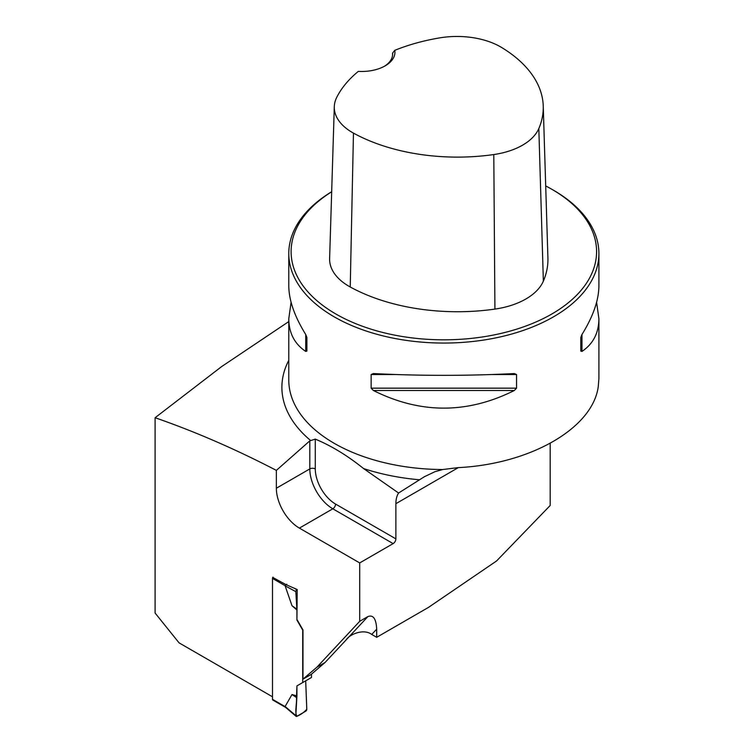 <?xml version="1.0" encoding="UTF-8"?>
<svg xmlns="http://www.w3.org/2000/svg" width="754" height="754" viewBox="0 0 754 754"><rect width="100%" height="100%" fill="white"/><g stroke="black" fill="none" stroke-linecap="round" stroke-linejoin="round"><path stroke-width="1.13" d="M288.782 321.581L221.638 366.585L155.098 417.725C195.135 431.627 235.559 449.177 276.36 470.383L276.36 488.234A32.563 18.803 -120 0 0 299.385 528.111L359.696 562.927L359.696 621.315L367.914 616.565C373.23 614.567 376.152 618.761 376.689 629.166L371.75 634.453L376.689 637.309L376.689 629.166M155.098 417.725L155.098 613.049L179.056 642.851L272.505 696.8M285.709 707.318L285.125 706.47L291.996 694.538L296.925 695.933L296.925 685.895L302.703 682.559L302.703 630.071L296.925 620.061L297.199 589.515L286.03 584.652L272.778 577.432M297.199 619.901L302.976 629.91L302.976 679.166L316.868 667.215L359.696 621.315M302.976 679.166L311.195 674.415L325.087 662.464L346.124 639.92C349.762 634.095 363.89 628.431 371.75 634.453M276.36 470.383L309.809 440.864L315.285 439.111L315.285 468.922A28.69 16.56 -120 0 0 335.568 504.058L395.878 538.874L395.878 503.681A31.008 17.907 60 0 1 398.593 493.031L363.579 468.564C347.556 455.67 331.458 445.85 315.285 439.111M550.194 443.39L550.194 505.482L496.556 560.976L428.423 607.432L376.689 637.309M359.696 562.927L393.136 543.615A3.874 2.234 120 0 0 395.878 538.874M596.602 302.279L598.902 318.725L598.902 378.565L598.261 386.604C592.767 428.168 530.458 464.144 457.885 467.65L442.711 469.535L434.973 471.684L424.37 476.735L398.593 493.031M331.675 191.723A155.06 89.519 0 0 0 288.782 253.532A155.06 89.519 0 0 0 334.201 316.84A155.06 89.519 0 0 0 503.182 336.246A155.06 89.519 0 0 0 598.902 253.532A155.06 89.519 0 0 0 553.483 190.234L551.843 189.282A152.732 88.18 0 0 0 545.698 185.927M288.782 253.532L288.782 285.832C288.895 300.215 294.541 316.435 305.728 334.503L306.887 337.443L306.887 351.072L305.728 351.43C294.541 343.909 288.895 333.004 288.782 318.725L291.082 302.279M598.902 318.725C598.799 333.004 593.144 343.909 581.965 351.43L580.797 351.072L580.797 337.443L581.965 334.503C593.144 316.435 598.799 300.215 598.902 285.832L598.902 253.532M371.138 374.531L373.371 373.56C420.355 375.935 467.329 375.935 514.313 373.56L516.547 374.531L516.547 388.169L514.313 390.487C467.329 414.003 420.355 414.003 373.371 390.487L371.138 388.169L371.138 374.531L395.426 374.531M394.785 50.339A150.875 87.106 180 0 1 439.902 37.851A61.715 35.627 180 0 1 501.693 47.53A150.875 87.106 180 0 1 543.238 106.022A150.875 87.106 180 0 1 538.827 128.548A61.715 35.627 180 0 1 493.795 154.551A150.875 87.106 180 0 1 353.456 133.109A61.715 35.627 180 0 1 334.295 106.663A61.715 35.627 180 0 1 336.699 97.436A150.875 87.106 180 0 1 358.329 71.385A33.336 19.246 0 0 0 385.181 65.843A33.336 19.246 0 0 0 394.785 50.339L392.57 53.11L392.57 55.202M334.295 106.663L329.621 258.547A66.39 38.331 0 0 0 350.233 286.991A155.55 89.801 0 0 0 494.916 309.093A66.39 38.331 0 0 0 543.361 281.129A155.55 89.801 0 0 0 547.913 257.906L543.238 106.022M331.675 191.789A152.732 88.18 0 0 0 335.841 313.994A152.732 88.18 0 0 0 551.843 313.994A152.732 88.18 0 0 0 551.843 189.282M392.57 53.11A31.008 17.907 180 0 1 392.627 54.137A31.008 17.907 180 0 1 384.333 66.314M325.087 662.464L316.868 667.215M311.468 674.18L311.468 677.488L302.703 682.559M285.634 707.412L296.068 716.3A1.555 0.895 -60 0 0 296.925 716.281L305.69 711.211A1.555 0.895 120 0 0 306.784 709.26L305.69 680.824L296.925 685.895M272.976 577.112A1.555 0.895 120 0 0 272.505 578.422L272.505 699.335A1.555 0.895 120 0 0 272.825 700.042L285.728 707.488M286.784 584.209L285.125 585.858L291.996 605.716L296.925 610.014L296.925 620.061M297.199 589.515L296.925 589.675A1.555 0.895 120 0 0 295.822 591.626L285.125 585.858M296.925 610.014L295.822 591.626M296.925 589.675L294.239 588.233M291.996 605.716L296.492 608.912M296.925 695.933L295.822 715.593L285.125 706.47M296.068 716.3A1.555 0.895 -60 0 1 295.822 715.593M291.996 694.538L296.492 697.535C296.963 703.378 294.522 712.747 296.925 716.281C300.761 714.688 304.05 712.351 306.784 709.26L305.69 680.824L296.925 685.895L296.492 697.535M310.45 440.374A161.95 93.505 180 0 1 288.782 360.355M458.309 467.631L395.878 503.681M276.36 488.234L309.809 468.922L309.809 440.864M299.385 528.111L332.825 508.799A32.563 18.803 60 0 1 309.809 468.922A3.874 2.234 0 0 1 315.285 468.922M393.136 543.615L332.825 508.799A3.874 2.234 -60 0 0 335.568 504.058M419.299 479.77A161.95 93.505 180 0 1 363.579 468.564M442.711 469.535A155.06 89.519 180 0 1 334.201 443.314A155.06 89.519 180 0 1 288.782 380.007L288.782 318.725M538.827 128.548L543.361 281.129M353.456 133.109L350.233 286.991M493.795 154.551L494.916 309.093M305.728 351.43L305.728 334.503M581.965 334.503L581.965 351.43M514.313 390.487L373.371 390.487M516.547 388.169L371.138 388.169M516.547 374.531L492.258 374.531M346.124 639.92L367.914 616.565M272.505 578.422L285.144 585.717M272.505 699.335L285.144 706.63"/></g></svg>
